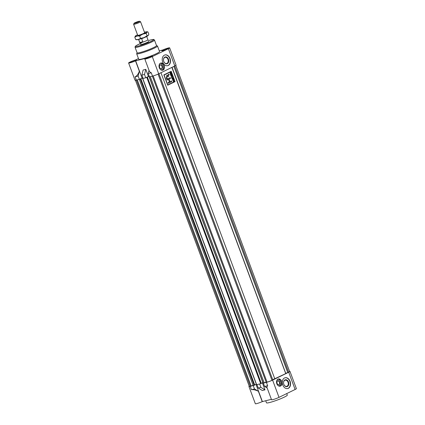 <?xml version="1.0" encoding="UTF-8"?>
<svg xmlns="http://www.w3.org/2000/svg" width="425" height="425" viewBox="0 0 425 425"><rect width="100%" height="100%" fill="white"/><g stroke="black" fill="none" stroke-linecap="round" stroke-linejoin="round"><path stroke-width="0.64" d="M140.356 44.551A4.441 0.473 -20.4 0 0 141.578 44.439A4.441 0.473 -20.4 0 0 146.189 42.845A4.441 0.473 -20.4 0 0 148.681 41.453M142.858 77.839L139.363 79.353L136.313 80.107A4.664 0.494 159.6 0 1 135.028 80.224L128.61 62.98A4.664 0.494 -20.4 0 0 129.896 62.863A4.664 0.494 -20.4 0 0 135.49 60.865L145.578 58.374A4.664 0.494 -20.4 0 0 144.808 58.979A4.664 0.494 -20.4 0 0 146.099 58.857A4.664 0.494 -20.4 0 0 152.283 56.589L168.39 48.716A4.664 0.494 -20.4 0 0 169.655 47.86A4.664 0.494 -20.4 0 0 167.232 48.296A4.664 0.494 -20.4 0 0 162.78 49.969L159.29 50.873M145.738 77.775L143.082 78.434L141.849 75.124L144.511 74.465L145.738 77.775L148.431 76.463L145.791 69.355L144.511 74.465M149.233 76.261L148.431 76.463M169.655 47.86L176.072 65.105A4.664 0.494 159.6 0 1 174.803 65.965L158.695 73.833A4.664 0.494 159.6 0 1 152.511 76.107L149.457 76.861L148.224 73.546L151.279 72.792L149.558 71.751L144.808 58.979M138.465 58.581L135.469 60.005A4.664 0.494 -20.4 0 0 130.873 61.667A4.664 0.494 -20.4 0 0 128.61 62.98M170.032 58.512A5.552 4.043 76.1 0 0 165.033 54.915A5.552 4.043 76.1 0 0 162.69 62.098A5.552 4.043 76.1 0 0 167.694 65.694A5.552 4.043 76.1 0 0 170.032 58.512M160.491 63.176A3.703 2.693 -103.9 0 1 160.884 63.033A3.703 2.693 -103.9 0 1 164.31 65.7A3.703 2.693 -103.9 0 1 163.051 70.072A3.703 2.693 -103.9 0 1 162.658 70.215A3.703 2.693 -103.9 0 1 159.232 67.548A3.703 2.693 -103.9 0 1 160.491 63.176M167.572 65.721A5.552 4.043 76.1 0 0 169.788 58.57A5.552 4.043 76.1 0 0 164.911 54.947M151.507 56.196A3.517 0.372 -20.4 0 0 147.852 57.449A3.517 0.372 -20.4 0 0 145.887 58.554A3.517 0.372 -20.4 0 0 146.853 58.464A3.517 0.372 -20.4 0 0 150.508 57.205A3.517 0.372 -20.4 0 0 152.474 56.105A3.517 0.372 -20.4 0 0 151.507 56.196M136.675 53.768L138.731 59.287A11.103 1.179 -20.4 0 0 141.791 59.006A11.103 1.179 -20.4 0 0 153.324 55.032A11.103 1.179 -20.4 0 0 159.54 51.547L157.489 46.033A11.103 1.179 159.6 0 1 151.268 49.513A11.103 1.179 159.6 0 1 139.74 53.486A11.103 1.179 159.6 0 1 136.675 53.768A11.103 1.179 159.6 0 1 136.691 53.63L137.126 52.689M135.506 60.148A3.517 0.372 -20.4 0 0 131.851 61.402A3.517 0.372 -20.4 0 0 129.885 62.507A3.517 0.372 -20.4 0 0 130.852 62.417A3.517 0.372 -20.4 0 0 134.507 61.157A3.517 0.372 -20.4 0 0 136.473 60.058A3.517 0.372 -20.4 0 0 135.506 60.148M167.413 48.418A3.517 0.372 -20.4 0 0 163.763 49.677A3.517 0.372 -20.4 0 0 161.792 50.782A3.517 0.372 -20.4 0 0 162.764 50.692A3.517 0.372 -20.4 0 0 166.414 49.433A3.517 0.372 -20.4 0 0 168.385 48.328A3.517 0.372 -20.4 0 0 167.413 48.418M156.442 45.507L157.383 45.932A11.103 1.179 159.6 0 1 157.489 46.033M139.974 52.557A10.365 1.1 -20.4 0 0 150.737 48.848A10.365 1.1 -20.4 0 0 156.538 45.597L154.488 40.078A10.365 1.1 159.6 0 1 148.681 43.334A10.365 1.1 159.6 0 1 137.918 47.042A10.365 1.1 159.6 0 1 135.06 47.303L137.116 52.822A10.365 1.1 -20.4 0 0 139.974 52.557M138.136 76.043L135.081 76.797C136.765 76.16 138.183 74.301 139.342 71.225L138.136 76.043L139.363 79.353M135.49 60.865L139.342 71.225M148.224 73.546L149.032 70.332M141.849 75.124L143.129 70.013L145.791 69.355M142.056 78.035L135.644 60.791M163.774 61.508A3.538 2.577 -103.9 0 1 164.889 57.067A3.538 2.577 -103.9 0 1 168.459 59.218A3.538 2.577 -103.9 0 1 167.344 63.665A3.538 2.577 -103.9 0 1 163.774 61.508M163.774 61.45A3.172 2.311 76.1 0 0 166.632 63.506A3.172 2.311 76.1 0 0 167.965 59.399A3.172 2.311 76.1 0 0 165.107 57.348A3.172 2.311 76.1 0 0 163.774 61.45M161.367 63.564A3.703 2.693 -103.9 0 1 161.851 63.893L162.143 63.819A3.703 2.693 76.1 0 1 163.163 65.131L162.807 65.918L163.545 66.167A3.703 2.693 76.1 0 1 163.667 67.915L163.11 67.867L162.966 68.297L163.418 68.898A3.703 2.693 76.1 0 1 162.568 70.061L161.952 69.456L161.819 70.242M162.961 65.397A3.703 2.693 -103.9 0 1 163.227 66.146M162.998 67.947L163.37 67.984A3.703 2.693 -103.9 0 1 163.232 68.664M161.819 69.562L162.276 70.136A3.703 2.693 -103.9 0 1 162.074 70.268M160.475 63.182A3.703 2.693 76.1 0 1 161.351 63.346L161.718 64.345L162.143 63.819M161.553 64.313L161.851 63.893M159.752 64.17L159.773 63.739M161.256 68.76A1.96 1.429 76.1 0 0 161.936 66.268A1.96 1.429 76.1 0 0 160.321 64.972M162.233 66.194A1.96 1.429 76.1 0 0 160.464 64.924A1.96 1.429 76.1 0 0 159.635 67.463A1.96 1.429 76.1 0 0 161.404 68.733A1.96 1.429 76.1 0 0 162.233 66.194M163.37 67.984L163.667 67.915M162.276 70.136L162.568 70.061M159.587 63.984L159.917 64.207L160.05 63.463M280.548 386.012A3.703 2.693 -103.9 0 1 280.155 386.155A3.703 2.693 -103.9 0 1 276.728 383.483A3.703 2.693 -103.9 0 1 277.982 379.111A3.703 2.693 -103.9 0 1 278.38 378.967A3.703 2.693 -103.9 0 1 281.807 381.634A3.703 2.693 -103.9 0 1 280.548 386.012M289.972 371.381L296.39 388.631A4.664 0.494 159.6 0 1 295.12 389.486L279.013 397.359A4.664 0.494 159.6 0 1 274.322 399.197A4.664 0.494 159.6 0 1 271.543 399.75L266.794 386.978L267.644 385.698L264.594 386.447L263.362 383.138L266.417 382.383A4.664 0.494 -20.4 0 0 272.6 380.109L288.708 372.242A4.664 0.494 -20.4 0 0 289.972 371.381A4.664 0.494 -20.4 0 0 289.542 371.333M290.094 381.347A5.552 4.043 76.1 0 0 285.09 377.751A5.552 4.043 76.1 0 0 282.752 384.933A5.552 4.043 76.1 0 0 287.757 388.53A5.552 4.043 76.1 0 0 290.094 381.347M287.629 388.556A5.552 4.043 76.1 0 0 289.85 381.406A5.552 4.043 76.1 0 0 284.968 377.783M271.389 399.335L262.22 401.636A4.664 0.494 159.6 0 1 257.768 403.309A4.664 0.494 159.6 0 1 255.345 403.75L248.928 386.506A4.664 0.494 -20.4 0 0 250.219 386.383L253.635 385.454M265.71 400.738L266.486 402.82A11.103 1.179 -20.4 0 0 273.11 401.508A11.103 1.179 -20.4 0 0 284.277 397.125A11.103 1.179 -20.4 0 0 287.3 395.08L286.742 393.582M263.728 382.957L263.362 383.138M262.73 382.643L263.022 382.574M257.353 384.535L260.01 383.876M256.185 384.264L256.472 384.189M249.225 386.187A4.664 0.494 -20.4 0 0 248.928 386.506M253.268 385.634L254.501 388.944L251.446 389.698C253.263 389.412 255.568 389.938 258.368 391.276L262.22 401.636M259.643 384.057L260.876 387.366L258.219 388.025L256.987 384.715M254.501 388.944L258.368 391.276M260.876 387.366L264.977 389.847L262.321 390.501L258.219 388.025M267.176 388.009L264.594 386.447M262.374 401.561L255.977 384.359M264.977 389.847L262.368 382.824M283.836 384.343A3.538 2.577 -103.9 0 1 284.952 379.902A3.538 2.577 -103.9 0 1 288.517 382.054A3.538 2.577 -103.9 0 1 287.406 386.5A3.538 2.577 -103.9 0 1 283.836 384.343M283.836 384.285A3.172 2.311 76.1 0 0 286.689 386.341A3.172 2.311 76.1 0 0 288.028 382.234A3.172 2.311 76.1 0 0 285.17 380.184A3.172 2.311 76.1 0 0 283.836 384.285M278.858 379.498A3.703 2.693 -103.9 0 1 279.342 379.833L279.639 379.759A3.703 2.693 76.1 0 1 280.659 381.066L280.303 381.852L281.042 382.102A3.703 2.693 76.1 0 1 281.159 383.849L280.606 383.807L280.463 384.237L280.914 384.837A3.703 2.693 76.1 0 1 280.064 385.996L279.448 385.39L279.315 386.182M280.457 381.337A3.703 2.693 -103.9 0 1 280.723 382.086M280.495 383.887L280.867 383.924A3.703 2.693 -103.9 0 1 280.728 384.598M279.315 385.502L279.772 386.07A3.703 2.693 -103.9 0 1 279.565 386.208M277.971 379.116A3.703 2.693 76.1 0 1 278.848 379.281L279.214 380.285L279.639 379.759M279.05 380.248L279.342 379.833M277.249 380.104L277.265 379.679M278.752 384.699A1.96 1.429 76.1 0 0 279.432 382.208A1.96 1.429 76.1 0 0 277.812 380.912M279.724 382.133A1.96 1.429 76.1 0 0 277.961 380.864A1.96 1.429 76.1 0 0 277.132 383.403A1.96 1.429 76.1 0 0 278.901 384.673A1.96 1.429 76.1 0 0 279.724 382.133M280.867 383.924L281.159 383.849M279.772 386.07L280.064 385.996M277.084 379.918L277.413 380.141L277.546 379.397M139.729 79.172L142.279 77.982M146.11 77.6L146.795 77.43L260.7 383.706L256.663 384.705L142.758 78.423L143.028 78.296M142.758 78.423L143.05 78.354M148.824 76.362L146.795 77.43M149.308 76.808L263.213 383.084L264.175 382.851L150.296 76.649M136.441 80.075L250.314 386.272A3.703 0.393 159.6 0 1 249.289 386.368L135.389 80.086M250.314 386.272L251.154 386.065L137.28 79.868M251.154 386.065L253.087 385.294L139.315 79.363L253.194 385.56L254.155 385.326L140.25 79.045M254.155 385.326L254.74 385.039L140.834 78.758M254.718 384.976L256.307 384.2L142.412 77.95M260.7 383.706L261.29 383.419L147.385 77.143M261.263 383.361L262.852 382.585L148.957 76.33M264.175 382.851L266.13 382.128M158.079 74.12L271.963 380.332A3.703 0.393 159.6 0 1 267.054 382.139L266.209 382.346L152.336 76.149M271.963 380.332L272.797 379.923L158.918 73.722M272.717 379.711L285.743 373.602L285.733 373.309L171.95 67.357M285.733 373.309L172.051 67.309M285.834 373.262L287.767 372.608L173.894 66.406M287.767 372.608L288.607 372.204L174.728 65.997M175.711 65.243L289.611 371.519A3.703 0.393 159.6 0 1 288.607 372.204M285.743 373.602L171.865 67.4M274.826 378.935L160.947 72.733M175.052 81.648L171.206 71.299L163.864 74.885L167.71 85.234L175.052 81.648L171.185 71.31M167.71 85.228L175.031 81.653M171.126 71.613L164.087 75.044L167.79 84.92L174.803 81.494L171.126 71.613L164.114 75.039L167.79 84.92M170.127 72.569L170.627 72.872L170.946 72.016L170.871 73.498L171.482 73.461L170.287 74.046L170.191 72.547M172.183 75.342L171.652 76.872L172.662 76.638L171.466 77.223L172.003 75.692L170.988 75.926L172.183 75.342M173.315 79.523L172.306 79.47L173.273 78.28L173.288 79.528L173.735 79.517M170.234 77.626L167.397 79.013L166.775 77.345L167.147 75.884L167.902 76.808L168.433 76.553L168.56 75.188L169.208 74.869L168.922 74.104L167.684 75.379L166.94 75.108L166.366 77.977L167.137 80.049L168.512 79.374L169.442 81.871L168.066 82.546L168.353 83.311L171.732 81.658L171.45 80.893L169.883 81.658L168.953 79.162L170.521 78.391L170.234 77.626M173.968 80.139L173.405 80.41L173.724 81.265L174.367 81.212L173.166 81.797L173.586 81.334L173.267 80.479L172.688 80.506L173.883 79.921L173.405 80.41M172.136 77.387L172.561 78.083L173.182 78.035L171.987 78.62L171.583 77.525L172.045 78.333L172.417 78.152L172.136 77.387M171.456 73.833L172.051 74.991L170.855 75.576L170.409 74.375L170.914 75.289L171.286 75.108L171.084 74.12L171.429 75.039L171.833 74.843L171.456 73.833M167.147 75.884L166.749 77.355L167.397 79.013M169.883 81.658L168.927 79.167L170.521 78.391M170.494 78.402L170.212 77.637M168.348 83.311L171.732 81.658M171.711 81.669L171.424 80.904M167.137 80.043L168.512 79.374M166.929 75.113L167.684 75.379M167.902 76.803L168.406 76.558L168.534 75.193L169.208 74.869M169.182 74.874L168.9 74.115M173.384 80.415L173.724 81.265M174.34 81.218L173.166 81.791M172.768 80.718L173.267 80.479M173.257 78.301L173.065 78.848M173.039 78.853L173.288 79.528M172.948 78.981L172.449 79.539L173.15 79.523L172.948 78.981L172.476 79.533L173.15 79.523M172.252 77.329L172.561 78.083M173.161 78.041L171.987 78.614M171.7 77.467L172.045 78.333M172.162 75.353L171.652 76.872M172.64 76.643L171.466 77.217M171.068 76.144L172.003 75.692M171.572 73.78L172.051 74.991M172.029 75.002L170.855 75.57M170.526 74.317L170.914 75.289M171.062 74.131L171.429 75.039M170.93 72.048L170.871 72.617M170.845 72.627L170.871 73.498M171.456 73.467L170.287 74.04M170.101 72.579L170.627 72.872M170.558 73.1L170.186 72.797L170.537 73.105L170.186 72.797L170.319 73.764L170.733 73.567L170.207 72.792L170.345 73.759M138.789 21.818A2.959 0.313 -20.4 0 0 139.57 21.25A2.959 0.313 -20.4 0 0 137.689 21.67A2.959 0.313 -20.4 0 0 134.852 22.796A2.959 0.313 -20.4 0 0 134.05 23.301A2.959 0.313 -20.4 0 0 135.676 23.035A2.959 0.313 -20.4 0 0 138.789 21.818M139.57 21.25L140.51 21.675A3.703 0.393 159.6 0 1 140.548 21.707A3.703 0.393 159.6 0 1 139.538 22.387A3.703 0.393 159.6 0 1 135.814 23.853A3.703 0.393 159.6 0 1 133.609 24.289A3.703 0.393 159.6 0 1 133.615 24.241L134.05 23.301M139.782 42.691A4.441 0.473 -20.4 0 0 139.713 42.824A4.441 0.473 -20.4 0 0 142.364 42.303A4.441 0.473 -20.4 0 0 146.827 40.55A4.441 0.473 -20.4 0 0 148.038 39.732A4.441 0.473 -20.4 0 0 147.895 39.668M138.534 39.339L139.814 42.787A4.33 0.462 -20.4 0 0 142.402 42.277A4.33 0.462 -20.4 0 0 146.758 40.566A4.33 0.462 -20.4 0 0 147.932 39.769L146.652 36.322M146.519 36.513A4.33 0.462 159.6 0 1 145.472 37.118A4.33 0.462 159.6 0 1 141.642 38.654L142.795 41.762C141.413 42.718 140.42 42.968 139.804 42.5L138.662 39.424M140.951 38.447L141.642 38.654M139.804 42.5L142.795 41.762M144.638 32.709A3.719 0.393 159.6 0 1 144.665 32.783A3.719 0.393 159.6 0 1 142.412 33.979A3.719 0.393 159.6 0 1 138.72 35.238A3.719 0.393 159.6 0 1 137.732 35.365A3.719 0.393 159.6 0 1 137.7 35.286M144.006 37.607A6.29 0.669 -20.4 0 0 148.171 35.572L147.103 35.774L144.006 37.607L140.526 38.404L138.306 39.514A6.29 0.669 -20.4 0 0 144.006 37.607M148.314 35.429A6.29 0.669 159.6 0 1 148.298 35.445A6.29 0.669 159.6 0 1 148.171 35.572L148.851 34.335L147.953 31.923L146.885 32.125L146.205 33.357L147.103 35.774M136.717 39.753A6.29 0.669 -20.4 0 0 138.306 39.514L135.697 39.594L136.717 39.753M135.331 36.093L135.347 36.072A6.29 0.669 -20.4 0 0 137.02 36.067L139.628 35.987L140.526 38.404M137.525 34.818A6.29 0.669 -20.4 0 0 135.479 35.944L134.799 37.182L135.697 39.594M144.463 32.236A6.29 0.669 -20.4 0 1 145.345 32.002A6.29 0.669 159.6 0 1 146.928 31.763L147.953 31.923M139.628 35.987L142.726 34.154L146.205 33.357M134.799 37.182L137.02 36.067A6.29 0.669 -20.4 0 0 142.726 34.154A6.29 0.669 -20.4 0 0 146.885 32.125A6.29 0.669 159.6 0 0 146.928 31.763M135.081 76.797L136.313 80.107M152.283 56.589L158.695 73.833M174.803 65.965L168.39 48.716M141.344 43.148A9.621 1.02 -20.4 0 0 138.152 46.112A9.621 1.02 -20.4 0 0 150.917 41.422A9.621 1.02 -20.4 0 0 150.88 39.892M152.511 76.107L151.279 72.792M161.898 69.636L162.191 69.562M159.789 63.968L160.087 63.893M295.12 389.486L288.708 372.242M272.6 380.109L279.013 397.359M250.219 386.383L251.446 389.698M267.644 385.698L266.417 382.383M279.395 385.576L279.687 385.502M277.286 379.908L277.578 379.833M267.054 382.139L153.175 75.926M154.488 40.078C153.276 39.509 155.343 39.057 150.96 39.865L148.362 40.598M140.038 43.695L136.191 45.613L135.182 46.458L135.06 47.303M144.665 32.783L140.548 21.707M137.727 35.36L133.609 24.289"/></g></svg>
